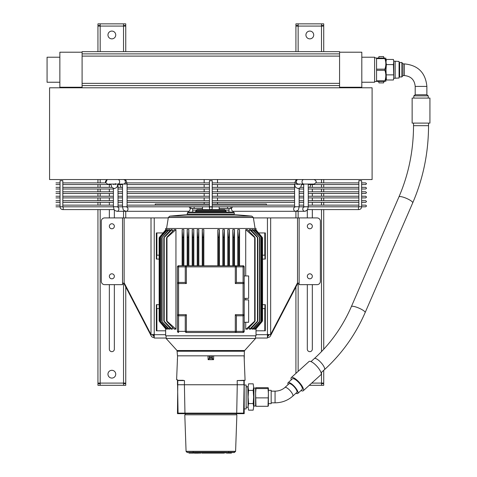 <?xml version="1.0" encoding="UTF-8"?>
<svg xmlns="http://www.w3.org/2000/svg" width="477" height="477" viewBox="0 0 477 477"><rect width="100%" height="100%" fill="white"/><g stroke="black" fill="none" stroke-linecap="round" stroke-linejoin="round"><path stroke-width="0.72" d="M359.813 180.67L358.853 180.67L358.853 206.756L361.632 206.756L361.632 180.67L359.813 180.67M266.446 205.134L266.446 204.025L212.223 204.025M209.445 204.025L155.228 204.025L155.228 205.134M232.979 206.803A2.278 1.866 90 0 0 231.536 209.278A2.278 1.866 90 0 0 233.39 211.305L295.555 211.305C298.703 210.035 298.113 211.108 299.145 206.75L299.145 188.457M304.666 206.75L304.666 206.75A2.278 1.866 90 0 0 304.254 206.803A2.278 1.866 90 0 1 304.666 206.75L303.61 207.227L303.694 206.75L308.255 206.75C307.23 211.078 307.826 210.035 304.666 211.305L306.162 210.917L307.51 209.588L358.865 209.588A1.389 0.429 -90 0 1 358.436 208.199A1.389 0.429 -90 0 1 358.835 206.809L358.853 206.756M295.967 206.803A2.278 1.866 90 0 0 295.555 206.75A2.278 1.866 90 0 0 295.43 206.75M297.761 179.555A2.278 1.866 90 0 0 296.33 181.379A2.278 1.866 90 0 0 297.159 183.693M298.053 184.056A2.278 1.866 90 0 0 298.173 184.056L307.283 184.056M301.762 184.056L300.665 187.395L298.185 188.618L295.674 187.389L294.983 186.215L294.583 184.056L297.201 184.056M117.414 206.803A2.278 1.866 -90 0 0 117.002 206.75L118.057 207.227L117.974 184.056L116.889 187.389L114.373 188.618L111.892 187.395L110.801 184.056M122.523 184.056L122.523 206.75C123.549 211.078 122.953 210.035 126.113 211.305L188.278 211.305A2.278 1.866 -90 0 0 190.132 209.278A2.278 1.866 -90 0 0 188.689 206.803M126.113 206.75A2.278 1.866 -90 0 0 125.701 206.803A2.278 1.866 -90 0 1 126.113 206.75L127.168 207.227L127.085 206.75L122.523 206.75M118.201 179.555A2.278 1.866 -90 0 1 119.644 182.029A2.278 1.866 -90 0 1 117.789 184.056L123.495 184.056A2.278 1.866 -90 0 0 125.356 182.029A2.278 1.866 -90 0 0 123.907 179.555M209.445 206.756L209.445 180.67L212.223 180.67L212.223 206.756L209.445 206.756L209.445 208.199A1.389 1.389 0 0 1 210.834 206.809A1.389 1.389 0 0 1 212.223 208.199A1.389 1.389 0 0 1 210.834 209.588A1.389 1.389 0 0 1 209.445 208.199M62.821 206.756L62.821 180.67L60.036 180.67L60.036 206.756C60.191 208.467 61.116 209.415 62.803 209.588C61.116 209.415 60.191 208.467 60.036 206.756L62.839 206.815A1.389 0.429 90 0 1 63.232 208.199A1.389 0.429 90 0 1 62.803 209.588L114.158 209.588M235.304 332.481A1.115 1.115 0 0 0 236.413 331.366L235.304 331.366L235.304 332.481L186.364 332.481A1.115 1.115 0 0 1 185.255 331.366L185.255 315.798L178.583 315.798L178.583 331.366L177.468 331.366L177.468 283.541A1.115 1.115 0 0 1 178.583 282.432L185.255 282.432L186.364 283.541L186.364 266.858L235.304 266.858L235.304 265.749A1.115 1.115 0 0 1 236.413 266.858L236.413 282.432L243.085 282.432A1.115 1.115 0 0 1 244.2 283.541L244.2 331.366L243.085 332.481L235.304 332.481L243.085 332.481A1.115 1.115 0 0 0 244.2 331.366L244.2 314.683A1.115 1.115 0 0 1 243.085 315.798L236.413 315.798L236.413 331.366L243.085 331.366L243.085 314.683L235.304 314.683L235.304 331.366L186.364 331.366L186.364 332.481M183.848 229.604L183.466 237.021L182.59 237.582L182.142 229.604L183.848 229.604L183.866 265.749M183.466 237.021L183.466 265.749M182.59 237.582L182.59 265.749M182.142 229.604L182.125 265.749M185.255 315.798L186.364 314.683L186.364 331.366L178.583 331.366L178.583 332.481L178.213 332.415M185.255 282.432L185.255 266.858A1.115 1.115 0 0 1 186.364 265.749L243.461 265.814M186.364 314.683L178.583 314.683L178.583 283.541L177.468 283.541L177.468 266.858L178.583 265.749A1.115 1.115 0 0 0 177.468 266.858L177.468 283.541A1.115 1.115 0 0 1 178.583 282.432L178.583 283.541L186.364 283.541M244.2 298.363L248.648 298.363L248.648 275.95L244.2 275.95L244.2 283.541L244.2 266.858A1.115 1.115 0 0 0 243.085 265.749A1.115 1.115 0 0 1 244.2 266.858L235.304 266.858L235.304 283.541L243.085 283.541L243.085 314.683L244.2 314.683M166.127 335.814L166.127 338.473L255.547 338.473L255.547 335.814M244.218 358.901L244.099 355.836L177.468 355.836L177.021 350.529L166.127 338.473M244.236 359.467L244.361 351.233L177.307 351.233M209.236 357.225L212.432 357.225M209.242 357.506L212.426 357.506M165.65 328.832L165.65 335.814L256.018 335.814L256.018 328.832M165.65 330.811L156.337 330.811L156.337 304.672L156.73 304.672L156.73 308.565L159.145 308.565M253.305 217.423L168.363 217.423L169.848 216.123L251.82 216.123L253.317 217.494L168.351 217.494L166.562 228.489M187.461 212.623L234.207 212.623L233.652 212.086L188.016 212.086L186.901 214.632L169.848 216.123M210.709 209.582L196.906 209.582L195.206 212.086M210.959 209.582L224.762 209.582L226.462 212.086M202.492 206.803L202.492 209.582M204.162 179.555L204.162 182.894M209.445 184.557L127.085 184.557L204.162 184.557L204.162 187.342M209.445 189.005L127.085 189.005L204.162 189.005L204.162 191.79M209.445 193.459L127.085 193.459L204.162 193.459L204.162 196.238M209.445 197.907L127.085 197.907L204.162 197.907L204.162 200.686M209.445 202.355L127.085 202.355L204.162 202.355L204.162 204.025M244.2 299.866L248.648 299.866L248.648 322.273L244.2 322.273M178.583 282.432L178.583 266.858L186.364 266.858L186.364 265.749L178.583 265.749A1.115 1.115 0 0 0 177.468 266.858L178.583 266.858L178.583 265.749M256.018 229.914L256.018 228.489L165.65 228.489L165.65 229.914M254.217 229.604L254.682 229.604L261.104 237.367L254.217 229.604L253.919 230.647M253.919 328.098L253.919 329.142L254.682 329.142L261.104 321.635M252.315 229.604L252.995 229.604L259.566 237.433L252.315 229.604L251.999 229.604L251.999 231.089M251.999 327.657L251.999 329.142L252.995 329.142L259.566 321.671M255.481 229.604L262.106 237.307L255.755 229.604L255.195 229.604L255.195 230.2M255.195 328.546L255.195 329.142L255.755 329.142L262.106 321.438L255.481 329.142M249.662 229.604L250.622 229.604L257.455 237.045L257.455 237.504L249.662 229.604L249.322 229.604L249.322 231.512M249.322 327.234L249.322 329.142L250.622 329.142L257.455 321.701L257.455 321.242L257.455 321.701M246.102 229.604L247.426 229.604L254.682 237.021L254.682 237.582L245.721 229.604L245.721 275.95M245.721 298.363L245.721 299.866M245.721 322.273L245.721 329.142L247.426 329.142L254.682 321.725L254.682 321.164L254.682 321.725M237.802 265.749L237.802 229.604L238.202 237.021L239.078 237.582L239.549 229.604L239.549 265.749M188.85 265.749L188.85 229.604L188.475 237.045L187.598 237.504L187.169 229.604L187.169 265.749M192.219 229.604L193.823 229.604L193.477 237.075L192.601 237.433L192.201 229.604L192.201 265.749M193.823 229.604L193.841 265.749M197.245 229.604L198.82 229.604L198.486 237.111L197.603 237.367L197.228 229.604L197.228 265.749M198.82 229.604L198.837 265.749M202.266 229.604L202.612 237.307L203.488 237.152L203.834 229.604L202.248 229.604L202.248 265.749M203.834 229.604L203.834 265.749M217.846 229.604L219.408 229.604L219.056 237.307L218.18 237.152L217.834 229.604L217.834 265.749M219.42 229.604L219.42 265.749M222.848 229.604L224.423 229.604L224.065 237.367L223.188 237.111L222.848 229.604L222.837 265.749M224.423 229.604L224.44 265.749M227.845 229.604L229.449 229.604L229.067 237.433L228.191 237.075L227.833 229.604L227.833 265.749M229.449 229.604L229.467 265.749M234.499 265.749L234.499 229.604L234.076 237.504L233.193 237.045L232.818 229.604L232.818 265.749M175.572 229.604L174.248 229.604L166.986 237.021L166.986 237.582L175.947 229.604L175.947 329.142L166.986 321.164L166.986 321.725L174.248 329.142L175.572 329.142M172.006 229.604L164.213 237.504L164.213 237.045L171.052 229.604L172.346 229.604L172.346 231.512M172.346 327.234L172.346 329.142L171.052 329.142L164.213 321.701L164.213 321.242L172.006 329.142M169.359 229.604L162.102 237.433L168.673 229.604L169.675 229.604L169.675 231.089M169.675 327.657L169.675 329.142L169.359 329.142L162.102 321.671L162.102 237.075M167.451 229.604L166.986 229.604L160.57 237.367L167.451 229.604L167.749 230.647M167.749 328.098L167.451 329.142L160.57 321.379L166.986 329.142L167.451 329.142M166.187 229.604L159.562 237.307L165.918 229.604L166.473 229.604L166.473 230.2M166.473 328.546L166.187 329.142L159.562 321.438L159.562 237.152L165.918 229.604M239.078 237.582L239.078 265.749M238.202 237.021L238.202 265.749M234.076 237.504L234.076 265.749M232.836 229.604L234.481 229.604M237.82 229.604L239.526 229.604M233.193 237.045L233.193 265.749M219.056 237.307L219.056 265.749M218.18 237.152L218.18 265.749M187.187 229.604L188.832 229.604M262.106 237.152L255.755 229.604M255.755 329.142L262.106 321.593L262.106 237.307M254.217 329.142L261.104 321.379L261.104 237.111M252.315 329.142L259.566 321.313L259.566 237.075M254.682 237.021L254.682 321.164L246.102 329.142M257.455 237.045L257.455 321.242L249.662 329.142M166.986 237.021L166.986 321.725M164.213 237.045L164.213 321.701M258.564 232.937L265.331 232.937L265.331 259.077L264.938 259.077L264.938 255.183L262.523 255.183M159.562 321.593L165.918 329.142L159.562 321.593M159.145 259.077L156.337 259.077L156.337 232.937L163.104 232.937M159.145 255.183L156.73 255.183L156.73 259.077M262.523 308.565L264.938 308.565L264.938 304.672L262.523 304.672M264.783 308.565L264.783 330.811L265.331 330.811L265.331 304.672L264.938 304.672M264.783 330.811L256.018 330.811M156.73 304.672L159.145 304.672M264.938 259.077L262.523 259.077M236.413 282.432L235.304 283.541M236.413 315.798L235.304 314.683M177.468 314.683A1.115 1.115 0 0 0 178.583 315.798L178.583 314.683L177.468 314.683M178.583 332.481A1.115 1.115 0 0 1 177.468 331.366A1.115 1.115 0 0 0 178.583 332.481M160.57 237.111L160.57 321.635M169.359 329.142L168.673 329.142L162.102 321.671M123.531 383.639L125.755 383.639L125.755 385.309L123.531 385.309L123.531 383.085L125.755 383.085L125.755 286.927M123.531 51.653L123.531 26.074L125.755 26.074L125.755 51.653M114.355 209.886L114.355 217.923M114.355 284.656L114.355 349.164A2.504 2.504 0 0 1 111.851 351.662A2.504 2.504 0 0 1 109.346 349.164L109.346 284.656M109.346 217.923L109.346 209.588M109.346 205.134L109.346 202.355M109.346 200.686L109.346 197.907M109.346 196.238L109.346 193.459M109.346 191.79L109.346 189.005M109.346 187.342L109.346 184.557M111.851 38.864A3.894 3.894 0 0 1 108.482 33.026A3.894 3.894 0 0 1 115.219 33.026A3.894 3.894 0 0 1 111.851 38.864M111.851 378.076A3.894 3.894 0 0 1 108.482 372.239A3.894 3.894 0 0 1 115.219 372.239A3.894 3.894 0 0 1 111.851 378.076M100.176 25.519L97.946 25.519L97.946 23.85L100.176 23.85L100.176 26.074L97.946 26.074L97.946 51.653M100.176 51.653L100.176 26.074L123.531 26.074L123.531 23.85L125.755 23.85L125.755 25.519L123.531 25.519M100.176 23.85L123.531 23.85M100.176 209.588L100.176 383.085L97.946 383.085L97.946 209.588M97.946 205.134L97.946 202.355M97.946 200.686L97.946 197.907M97.946 196.238L97.946 193.459M97.946 191.79L97.946 189.005M97.946 187.342L97.946 184.557M97.946 182.894L97.946 179.555M123.531 283.159L123.531 383.085L100.176 383.085L100.176 385.309L97.946 385.309L97.946 383.639L100.176 383.639M123.531 385.309L100.176 385.309M125.755 179.555L125.755 180.461M125.755 211.305L125.755 217.923M321.498 383.639L323.722 383.639L323.722 385.309L309.257 385.309M321.498 385.309L321.498 383.085L323.722 383.085L323.722 370.325M298.143 25.519L295.919 25.519L295.919 23.85L298.143 23.85L298.143 26.074L295.919 26.074L295.919 51.653M321.498 51.653L321.498 23.85L323.722 23.85L323.722 25.519L321.498 25.519M298.143 51.653L298.143 26.074L323.722 26.074L323.722 51.653M323.722 179.555L323.722 182.894M323.722 184.557L323.722 187.342M323.722 189.005L323.722 191.79M323.722 193.459L323.722 196.238M323.722 197.907L323.722 200.686M323.722 202.355L323.722 205.134M323.722 209.588L323.722 349.253M298.143 23.85L321.498 23.85M312.322 184.557L312.322 187.342M312.322 189.005L312.322 191.79M312.322 193.459L312.322 196.238M312.322 197.907L312.322 200.686M312.322 202.355L312.322 205.134M312.322 209.588L312.322 217.923M312.322 284.656L312.322 349.164A2.504 2.504 0 0 1 309.817 351.662A2.504 2.504 0 0 1 307.313 349.164L307.313 284.656M307.313 217.923L307.313 209.886M309.817 38.864A3.894 3.894 0 0 1 306.449 33.026A3.894 3.894 0 0 1 313.192 33.026A3.894 3.894 0 0 1 309.817 38.864M295.919 373.384L295.919 286.927M295.919 217.923L295.919 211.305M295.919 180.461L295.919 179.555M339.57 87.243L361.81 87.243L361.81 52.208L339.57 52.208M82.098 87.243L59.858 87.243L59.858 52.208L82.098 52.208M82.098 51.653L339.57 51.653L339.57 53.877L82.098 53.877L82.098 51.653M82.098 87.798L82.098 53.877M82.098 83.35L339.57 83.35L339.57 53.877M339.57 83.35L339.57 87.798M82.098 85.574L339.57 85.574M361.81 57.216L374.6 57.216L374.6 82.241L361.81 82.241M59.858 82.241L47.068 82.241L47.068 57.216L59.858 57.216M152.622 334.508A1.669 1.443 152.5 0 0 154.041 335.999L153.85 337.495A3.339 2.886 152.5 0 1 151.275 336.046L124.598 284.697A3.339 2.886 152.5 0 1 124.336 283.159L151.012 334.508A3.339 2.886 152.5 0 0 151.275 336.046M153.266 334.508L154.232 335.915M154.232 337.322L153.85 337.495M192.559 208.473L192.762 212.086M168.28 217.923L104.624 217.923A3.339 3.339 0 0 0 101.285 221.262L101.285 281.317A3.339 3.339 0 0 0 104.624 284.656L122.529 284.656L122.529 283.159L124.336 283.159L124.139 282.789L124.139 283.159M151.012 217.923L151.012 334.508L154.232 334.508L154.232 338.038L166.127 338.038M267.436 334.508L270.656 334.508L297.338 283.159L299.139 283.159L299.139 284.656L317.05 284.656A3.339 3.339 0 0 0 320.383 281.317L320.383 221.262A3.339 3.339 0 0 0 317.05 217.923L267.436 217.923L267.436 338.038L255.547 338.038M267.436 217.923L253.388 217.923M228.906 212.086L229.109 208.473M219.176 208.473L230.856 208.473L230.856 206.803M190.818 206.803L190.818 208.473L202.492 208.473M270.656 217.923L270.656 334.508A3.339 2.886 27.5 0 1 270.393 336.046L297.076 284.697A3.339 2.886 27.5 0 0 297.338 283.159L297.529 282.789L297.529 283.159M270.393 336.046A3.339 2.886 27.5 0 1 267.818 337.495L267.436 337.322M114.355 226.265A2.504 2.504 0 0 1 110.598 228.435A2.504 2.504 0 0 1 110.598 224.101A2.504 2.504 0 0 1 114.355 226.265M114.355 276.314A2.504 2.504 0 0 1 110.598 278.479A2.504 2.504 0 0 1 110.598 274.15A2.504 2.504 0 0 1 114.355 276.314M312.322 276.314A2.504 2.504 0 0 1 308.565 278.479A2.504 2.504 0 0 1 308.565 274.15A2.504 2.504 0 0 1 312.322 276.314M312.322 226.265A2.504 2.504 0 0 1 308.565 228.435A2.504 2.504 0 0 1 308.565 224.101A2.504 2.504 0 0 1 312.322 226.265M267.436 335.915L268.402 334.508M267.818 337.495L267.627 335.999A1.669 1.443 27.5 0 0 269.046 334.508M177.468 384.516L177.766 384.748L177.778 380.568L184.48 380.568L177.468 380.3L177.468 384.748L184.402 384.748L184.48 380.568M177.766 384.748L177.468 413.666L244.2 413.666L244.2 383.383M244.2 413.666L243.61 413.666L243.61 413.13L178.058 413.13L178.058 413.666M212.217 358.597L209.546 358.615L209.188 355.836M177.426 359.515L177.575 355.836L177.432 359.467M212.486 355.836L212.116 358.615L213.553 359.688L212.402 358.346M209.272 358.346L208.121 359.688L209.451 358.597M244.099 355.836L244.242 359.515M244.2 380.372L244.2 384.748L237.266 384.748L236.717 413.13L236.282 413.666M243.89 380.3L237.188 380.568L243.89 380.568L243.902 384.748M185.386 413.666L184.957 413.13L184.402 384.748L237.266 384.748L237.188 380.568M177.426 359.688L176.615 379.746L177.468 379.746L177.468 380.3L183.275 380.3M213.69 355.836L213.553 359.688L208.121 359.688L207.978 355.836M244.2 380.3L245.077 380.3L244.23 359.217M177.784 380.3L177.468 380.3M188.826 452.536L189.023 453.096L193.263 453.096M201.604 452.512L201.813 453.096L223.147 453.096M192.875 452.458L234.326 452.536L235.596 451.314L186.072 451.314L184.796 414.781L236.872 414.781L235.596 451.314M198.521 453.096L200.835 453.096L201.038 452.536M234.189 452.536L228.555 452.536M193.113 452.536L187.479 452.536M212.116 452.536L212.062 453.096M210.077 452.536L210.113 453.096M221.358 452.536L221.555 453.096L221.566 452.536M228.405 453.096L231.405 453.096L231.607 452.536M213.553 452.536L213.499 453.096M213.708 452.536L213.553 452.971L213.714 452.536M226.73 453.15L227.374 453.15M194.288 453.15L197.359 453.15M196.053 453.15L194.592 453.15M198.67 452.536L198.337 453.15L197.496 453.15M228.555 452.136L228.555 452.816L222.997 452.816L224.184 453.15M384.891 81.406C386.149 81.406 386.149 81.406 384.891 81.406C386.149 81.406 386.149 81.406 384.891 81.406L376.55 81.406L376.55 70.304L384.891 70.304C386.149 73.81 386.149 77.322 384.891 80.828L384.891 81.406M385.827 81.406L385.827 58.051M384.891 69.147L376.55 69.147L376.55 58.051L384.891 58.051C386.149 58.051 386.149 58.051 384.891 58.051C386.149 58.051 386.149 58.051 384.891 58.051L384.891 58.629C386.149 62.135 386.149 65.641 384.891 69.147L384.891 70.304M384.891 80.828L376.55 80.828M376.55 58.629L384.891 58.629M376.55 69.147L376.55 70.304M374.6 81.68L376.55 81.406M376.55 58.051L374.6 57.771M248.565 410.148L248.094 406.857L248.565 410.148L253.18 410.148L253.651 406.857L253.18 410.148M253.18 390.401L253.651 396.983L253.18 403.566L248.565 403.566L248.094 396.983L248.565 390.401L253.18 390.401L253.651 387.115L253.651 406.857L253.18 403.566M248.565 390.401L248.094 387.115L248.094 406.857L248.565 403.566M253.18 383.824L253.651 387.115L253.18 383.824L248.565 383.824L248.094 387.115L248.094 386.448L247.813 386.728L248.094 407.525M255.6 388.123L255.97 387.676L255.6 388.123L255.97 388.57L255.6 393.227L255.6 388.087L255.6 405.885L255.6 393.227L255.97 406.297L255.6 405.849M253.651 406.16L255.606 405.915M248.565 383.824L248.094 387.115M378.643 58.051L378.971 56.566L383.586 56.566L383.907 58.051M383.907 81.406L383.586 82.891L378.971 82.891L378.643 81.406M246.347 387.252L246.144 386.698M244.2 385.028L246.144 385.028L246.144 408.938L244.2 408.938M268.39 405.849L268.02 406.297L268.39 393.227L268.378 405.915M268.39 388.123L268.02 387.676L268.39 388.123L268.39 393.227L268.02 388.57L268.378 388.051M255.97 387.676L268.02 387.676M255.97 397.878L268.02 397.878M255.97 388.57L268.02 388.57M303.259 390.746L320.955 374.707A8.896 2.659 -132.2 0 0 314.981 364.356A8.896 2.659 -132.2 0 0 309.001 361.524L291.31 377.557A8.896 2.659 47.8 0 1 297.284 380.39A8.896 2.659 47.8 0 1 303.259 390.746A8.896 2.659 47.8 0 1 300.987 390.55M288.096 384.599A7.227 2.158 47.8 0 1 288.102 382.715A7.227 2.158 47.8 0 1 292.956 385.017A7.227 2.158 47.8 0 1 297.815 393.43A7.227 2.158 47.8 0 1 295.937 393.257M296.879 392.398A5.837 1.747 -132.2 0 0 294.249 386.901A5.837 1.747 -132.2 0 0 289.038 383.746L284.906 387.491A5.837 1.747 -132.2 0 1 290.117 390.645A5.837 1.747 -132.2 0 1 292.747 396.143L296.879 392.398M291.28 379.835A8.896 2.659 47.8 0 1 291.31 377.557M297.815 393.43L302.138 389.506A7.227 2.158 -132.2 0 0 297.284 381.099A7.227 2.158 -132.2 0 0 292.431 378.798L288.102 382.715M255.97 406.297L268.02 406.297M268.39 403.655L271.169 403.655L271.169 390.311L268.39 390.311L268.39 393.227M393.418 59.452L393.787 62.022L393.418 59.452L386.37 59.452L386 62.022L386.37 64.592L393.418 64.592L393.787 61.11L395.177 61.229L395.177 78.222L393.787 78.347L393.418 64.592M386.37 64.592L386 69.725L386.37 79.999L393.418 79.999L393.787 77.435L393.418 79.999M386.37 74.865L393.418 74.865M395.177 78.222L399.07 78.019L399.07 61.432L395.177 61.229M399.625 63.608L399.07 63.608M399.625 62.499L399.625 76.958L401.849 76.958L401.849 62.499L399.625 62.499M401.849 76.958L402.964 75.628L402.964 63.823L401.849 62.499M393.787 62.022L393.787 77.435M428.263 98.083L428.263 95.859L413.809 95.859L413.809 98.083M412.14 123.108L429.932 123.108L429.932 98.083L412.14 98.083L412.14 123.108M413.869 95.859L415.199 94.75L426.873 94.75L426.873 86.409C425.538 72.731 418.031 65.224 404.353 63.888L402.964 63.888M372.102 179.555L49.566 179.555L49.566 87.798L372.102 87.798L372.102 179.555M303.652 207.113A2.278 1.866 90 0 0 302.877 209.671A2.278 1.866 90 0 0 304.666 211.305L295.555 211.305A2.278 1.866 90 0 1 293.766 209.671A2.278 1.866 90 0 1 294.542 207.113M303.473 179.555A2.278 1.866 90 0 0 302.024 182.029A2.278 1.866 90 0 0 303.879 184.056L313.997 184.056C316.937 182.542 316.937 181.022 313.997 179.501M294.583 184.056L294.583 206.75L299.145 206.75M127.126 207.113A2.278 1.866 -90 0 1 127.902 209.671A2.278 1.866 -90 0 1 126.113 211.305L117.002 211.305A2.278 1.866 -90 0 0 118.791 209.671A2.278 1.866 -90 0 0 118.016 207.113M117.002 211.305C113.854 210.035 114.444 211.108 113.413 206.75L117.974 206.75M123.495 184.056L127.085 184.056L127.085 206.75M244.2 331.366A1.115 1.115 0 0 1 243.085 332.481L243.085 331.366L244.2 331.366M177.021 350.529L244.647 350.529L255.547 338.473M209.194 356.11L212.474 356.11M156.891 308.565L156.891 330.811M168.369 217.405L253.299 217.405M186.901 214.632L234.767 214.632L251.82 216.123M187.407 214.095L234.261 214.095L234.767 214.632M196.041 211.281L225.627 211.281M196.071 210.387L225.597 210.387M243.085 282.432L243.085 283.541L244.2 283.541A1.115 1.115 0 0 0 243.085 282.432L243.085 265.749M229.067 237.433L229.067 265.749M223.188 237.111L223.188 265.749M224.065 237.367L224.065 265.749M203.488 237.152L203.488 265.749M202.612 237.307L202.612 265.749M198.486 237.111L198.486 265.749M188.475 237.045L188.475 265.749M193.477 237.075L193.477 265.749M192.601 237.433L192.601 265.749M187.598 237.504L187.598 265.749M264.783 255.183L264.783 232.937M156.891 255.183L156.891 232.937M228.191 237.075L228.191 265.749M185.255 266.858A1.115 1.115 0 0 1 186.364 265.749M197.603 237.367L197.603 265.749M100.176 179.555L100.176 182.894M100.176 184.557L100.176 187.342M100.176 189.005L100.176 191.79M100.176 193.459L100.176 196.238M100.176 197.907L100.176 200.686M100.176 202.355L100.176 205.134M123.531 217.923L123.531 211.305M311.714 383.085L321.498 383.085L321.498 372.34M321.498 351.621L321.498 209.588M321.498 205.134L321.498 202.355M321.498 200.686L321.498 197.907M321.498 196.238L321.498 193.459M321.498 191.79L321.498 189.005M321.498 187.342L321.498 184.557M321.498 182.894L321.498 179.555M298.143 211.305L298.143 217.923M298.143 283.159L298.143 371.368M339.57 56.101L82.098 56.101M196.119 210.142L192.762 210.142M154.232 217.923L154.232 334.508M154.232 334.705L165.65 334.705M256.018 334.705L267.436 334.705M228.906 210.142L225.549 210.142M194.151 208.473L194.151 206.803M227.517 206.803L227.517 208.473M297.529 217.923L297.529 282.789M122.529 217.923L122.529 283.159M299.139 217.923L299.139 283.159M124.139 217.923L124.139 282.789M244.2 413.13L243.61 413.13L244.099 384.748M177.569 384.748L178.058 413.13L177.468 413.13M234.523 452.458L228.793 452.458M187.145 452.458L186.155 451.504L235.513 451.504M226.283 452.458L195.391 452.458M200.03 452.536L199.863 453.096M199.577 452.536L199.577 453.096M212.271 452.536L212.116 452.971L212.271 452.536M209.922 452.536L210.077 452.971M229.95 452.536L229.95 453.096M216.457 452.536L216.63 453.096M213.69 452.607L213.839 453.096M216.636 452.536L216.636 453.096M220.308 452.536L220.112 453.096M219.158 452.536L218.961 453.096M220.434 452.536L220.63 453.096M218.949 452.536L218.949 453.096M198.337 453.15L198.67 452.816L193.113 452.816L193.447 453.15M253.931 405.885L253.931 388.087L255.606 388.051M271.169 402.826L275.062 402.826L275.062 391.146L271.169 391.146M402.964 75.569L404.353 75.569L404.353 63.888M404.353 75.569C410.941 76.207 414.555 79.826 415.199 86.409L426.873 86.409M310.992 361.596L314.331 358.573A7.507 2.242 47.8 0 1 320.228 361.775A7.507 2.242 47.8 0 1 324.414 369.699C341.908 353.761 355.484 334.723 365.143 312.584L412.718 202.862C423.2 178.505 428.471 152.777 428.543 125.672L428.543 123.108M314.331 358.573C330.209 344.114 342.558 326.793 351.364 306.61A7.507 1.628 23.4 0 1 358.585 307.969A7.507 1.628 23.4 0 1 365.143 312.584M351.364 306.61L398.945 196.888A7.507 1.628 23.4 0 1 406.166 198.247A7.507 1.628 23.4 0 1 412.718 202.862M398.945 196.888C408.598 174.463 413.458 150.726 413.529 125.672L428.543 125.672M55.964 205.134L60.036 205.134L60.036 202.355L55.964 202.355L60.036 202.355M55.964 200.686L60.036 200.686L60.036 197.907L55.964 197.907L60.036 197.907M55.964 196.238L60.036 196.238L60.036 193.459L55.964 193.459L60.036 193.459M55.964 191.79L60.036 191.79L60.036 189.005L55.964 189.005L60.036 189.005M55.964 187.342L60.036 187.342L60.036 184.557L55.964 184.557L60.036 184.557M55.964 182.894L60.036 182.894L60.036 180.67M113.413 206.809L62.839 206.815M299.145 206.803L358.835 206.809M358.865 209.588C360.552 209.415 361.477 208.467 361.632 206.756C361.477 208.467 360.552 209.415 358.865 209.588M310.849 184.557L309.823 187.342M297.594 179.555L295.668 180.729L294.697 182.894M107.17 179.555L105.667 182.864M119.93 184.557L120.961 187.342M303.694 184.056L303.694 206.75M308.255 184.056L308.255 206.75M312.99 184.056L313.997 184.056M299.228 184.539L297.117 183.579L297.117 184.539L298.173 184.056M294.583 206.75L294.5 207.227L295.555 206.75M113.413 206.75L113.413 188.457M113.335 184.539L114.385 184.056L115.44 184.539L115.44 183.579M108.678 184.056L117.789 184.056M107.671 179.501C104.731 181.022 104.731 182.536 107.671 184.056M123.495 179.501C126.643 180.771 126.053 179.698 127.085 184.056M212.223 206.756L212.223 208.199M244.647 350.529L244.361 351.233M234.207 212.623L234.261 214.095M219.176 206.803L219.176 209.582M217.506 179.555L217.506 182.894M212.223 184.557L294.583 184.557L217.506 184.557L217.506 187.342M212.223 189.005L294.583 189.005L217.506 189.005L217.506 191.79M212.223 193.459L294.583 193.459L217.506 193.459L217.506 196.238M212.223 197.907L294.583 197.907L217.506 197.907L217.506 200.686M212.223 202.355L294.583 202.355L217.506 202.355L217.506 204.025M255.106 228.489L253.317 217.494M262.523 321.027L262.523 237.719M261.515 321.027L261.515 237.719M259.983 321.027L259.983 237.719M255.1 321.027L255.1 237.719M257.872 321.027L257.872 237.719M166.568 237.719L166.568 321.027M163.796 321.027L163.796 237.719M159.145 237.719L159.145 321.027L159.145 237.719M160.153 321.027L160.153 237.719M161.685 321.027L161.685 237.719M358.853 205.134L308.255 205.134L358.853 205.134M303.694 205.134L299.145 205.134L303.694 205.134M294.583 205.134L212.223 205.134L294.583 205.134M209.445 205.134L127.085 205.134L209.445 205.134M122.523 205.134L117.974 205.134L122.523 205.134M113.413 205.134L62.821 205.134L113.413 205.134M361.632 206.803L365.704 206.803L366.539 205.969L365.704 205.134L361.632 205.134M55.964 206.803L60.036 206.803L55.964 206.803M117.974 206.803L122.523 206.803M127.085 206.803L209.445 206.803M212.223 206.803L294.583 206.803M365.704 189.005L361.632 189.005L365.704 189.005L366.539 188.177L365.704 187.342L361.632 187.342M358.853 187.342L308.255 187.342M303.694 187.342L300.713 187.342M294.583 187.342L212.223 187.342M209.445 187.342L127.085 187.342M122.523 187.342L117.974 187.342M111.851 187.342L62.821 187.342M62.821 189.005L113.413 189.005L62.821 189.005M117.974 189.005L122.523 189.005L117.974 189.005M299.145 189.005L303.694 189.005L299.145 189.005M308.255 189.005L358.853 189.005L308.255 189.005M365.704 197.907L361.632 197.907L365.704 197.907L366.539 197.073L365.704 196.238L361.632 196.238M358.853 196.238L308.255 196.238M303.694 196.238L299.145 196.238M294.583 196.238L212.223 196.238M209.445 196.238L127.085 196.238M122.523 196.238L117.974 196.238M113.413 196.238L62.821 196.238M62.821 197.907L113.413 197.907L62.821 197.907M117.974 197.907L122.523 197.907L117.974 197.907M299.145 197.907L303.694 197.907L299.145 197.907M308.255 197.907L358.853 197.907L308.255 197.907M365.704 202.355L361.632 202.355L365.704 202.355L366.539 201.521L365.704 200.686L361.632 200.686M358.853 200.686L308.255 200.686M303.694 200.686L299.145 200.686M294.583 200.686L212.223 200.686M209.445 200.686L127.085 200.686M122.523 200.686L117.974 200.686M113.413 200.686L62.821 200.686M62.821 202.355L113.413 202.355L62.821 202.355M117.974 202.355L122.523 202.355L117.974 202.355M299.145 202.355L303.694 202.355L299.145 202.355M308.255 202.355L358.853 202.355L308.255 202.355M365.704 193.459L361.632 193.459L365.704 193.459L366.539 192.625L365.704 191.79L361.632 191.79M358.853 191.79L308.255 191.79M303.694 191.79L299.145 191.79M294.583 191.79L212.223 191.79M209.445 191.79L127.085 191.79M122.523 191.79L117.974 191.79M113.413 191.79L62.821 191.79M62.821 193.459L113.413 193.459L62.821 193.459M117.974 193.459L122.523 193.459L117.974 193.459M299.145 193.459L303.694 193.459L299.145 193.459M308.255 193.459L358.853 193.459L308.255 193.459M365.704 184.557L361.632 184.557L365.704 184.557L366.539 183.723L365.704 182.894L361.632 182.894M358.853 182.894L315.989 182.894M296.539 182.894L212.223 182.894M209.445 182.894L125.129 182.894M105.679 182.894L62.821 182.894M62.821 184.557L110.819 184.557L62.821 184.557M117.974 184.557L122.523 184.557L117.974 184.557M301.738 184.557L303.694 184.557L301.738 184.557M308.255 184.557L358.853 184.557L308.255 184.557M177.313 359.688L177.438 359.217M185.255 413.666L185.255 414.781M236.413 413.666L236.413 414.781M208.729 453.096L208.944 452.512M228.555 452.816L228.221 453.15L228.555 452.816M222.997 452.536L223.331 453.15M193.113 452.136L193.113 452.816M247.813 386.728L246.156 386.728M247.813 407.245L246.144 407.245M383.979 81.406L383.586 82.891M378.571 58.051L378.971 56.566M383.979 58.051L383.586 56.566M378.571 81.406L378.971 82.891M275.062 402.826C281.871 402.743 287.768 400.519 292.747 396.143M275.062 391.146C278.956 391.074 282.235 389.858 284.906 387.491M386 78.627L386.37 79.999M399.625 75.843L399.07 75.843M426.873 94.75L428.203 95.859M415.199 94.75L415.199 86.409M386 60.829L386.37 59.452M321.075 372.722L324.414 369.699M413.529 125.672L413.529 123.108"/></g></svg>
